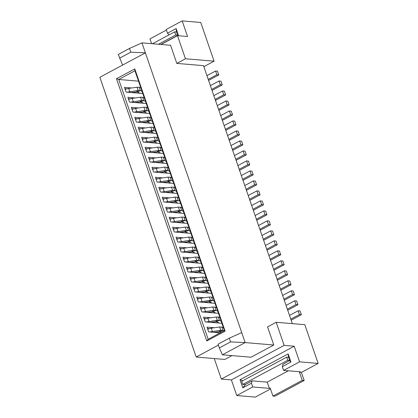 <?xml version="1.0" encoding="UTF-8"?>
<svg xmlns="http://www.w3.org/2000/svg" width="418" height="418" viewBox="0 0 418 418"><rect width="100%" height="100%" fill="white"/><g stroke="black" fill="none" stroke-linecap="round" stroke-linejoin="round"><path stroke-width="0.63" d="M161.05 44.48L177.493 35.661L187.551 36.512L182.18 20.9L166.212 29.464L167.503 33.21L176.14 28.576L178.611 35.755M218.368 345.122L196.183 357.024L99.86 77.278L122.626 65.067L118.284 54.455L129.533 48.42L141.953 42.861L170.581 45.285L176.814 63.395L185.451 58.766L177.493 35.661M203.853 66.671L214.079 61.185L185.451 58.766M176.814 63.395L203.509 65.657L208.237 79.394L216.874 74.759L215.583 71.013L206.947 75.648M129.533 48.42L130.824 52.166L145.391 52.851L141.953 42.861M116.476 78.72L206.779 340.983L208.169 339.238L118.728 79.472L134.951 70.773L134.795 68.897L116.476 78.72L118.728 79.472L138.525 81.149M130.824 52.166L119.569 58.201M122.626 65.067L145.391 52.851L241.719 332.597L229.299 338.152L230.59 341.898L245.157 342.588L241.719 332.597M134.951 70.773L224.398 330.534L225.098 331.155L134.795 68.897M218.468 313.312L201.763 311.901L200.128 307.152L207.453 307.773M215.024 303.322L198.32 301.906L196.69 297.161L204.01 297.783M211.586 293.331L194.882 291.916L193.247 287.171L200.572 287.793M208.148 283.341L191.444 281.925L189.809 277.181L197.134 277.803M204.705 273.351L188.001 271.935L186.371 267.191L193.691 267.807M201.267 263.361L184.563 261.945L182.927 257.201L190.253 257.817M197.824 253.365L181.119 251.955L179.489 247.205L186.809 247.827M194.386 243.375L177.681 241.965L176.046 237.215L183.371 237.837M190.948 233.385L174.243 231.969L172.608 227.225L179.933 227.847M187.504 223.395L170.8 221.979L169.17 217.235L176.49 217.856M184.066 213.405L167.362 211.989L165.727 207.244L173.052 207.866M180.623 203.414L163.919 201.999L162.288 197.254L169.609 197.876M177.185 193.424L160.481 192.008L158.845 187.264L166.171 187.881M173.747 183.434L157.043 182.018L155.407 177.274L162.733 177.89M170.304 173.439L153.599 172.028L151.969 167.278L159.289 167.9M166.866 163.448L150.161 162.038L148.526 157.288L155.851 157.91M163.422 153.458L146.718 152.042L145.088 147.298L152.408 147.92M159.984 143.468L143.28 142.052L141.645 137.308L148.97 137.93M156.546 133.478L139.842 132.062L138.206 127.318L145.532 127.939M153.103 123.488L136.399 122.072L134.768 117.327L142.089 117.944M149.665 113.497L132.961 112.081L131.325 107.337L138.651 107.954M146.222 103.502L129.517 102.091L127.887 97.342L135.207 97.964M142.784 93.512L126.079 92.101L124.444 87.352L131.769 87.973M220.082 332.848L208.645 331.882L207.009 327.137L214.335 327.754M221.906 323.302L205.201 321.891L203.571 317.142L210.891 317.764M214.272 358.555L221.336 379.063L284.141 345.378L276.183 322.273L267.546 326.907L273.785 345.012L251.014 357.228L222.392 354.804L245.157 342.588L273.785 345.012M231.959 355.613L224.811 359.449L196.183 357.024M276.183 322.273L304.811 324.697L318.14 363.414L301.394 372.396L304.189 380.511L274.877 396.233L272.944 396.071L270.148 387.951L269.364 388.374L267.212 382.13L288.347 370.797M221.336 379.063L231.394 379.915L294.199 346.229L284.141 345.378M230.59 341.898L219.335 347.938L218.044 344.192L229.299 338.152M224.398 330.534L208.169 339.238M206.779 340.983L225.098 331.155M219.335 347.938L222.392 354.804M231.394 379.915L236.766 395.527L252.728 386.964L251.437 383.217L242.806 387.852L240.01 379.732L288.159 353.905L290.954 362.025L282.317 366.654L283.608 370.4L299.57 361.842L294.199 346.229M292.339 323.642L208.237 79.394M200.588 308.479L202.406 308.636M197.144 298.489L198.963 298.645M193.706 288.498L195.525 288.655M190.263 278.508L192.087 278.66M186.825 268.518L188.643 268.67M183.387 258.528L185.205 258.679M179.944 248.538L181.762 248.689M176.506 238.542L178.324 238.699M173.062 228.552L174.886 228.709M169.624 218.562L171.443 218.719M166.186 208.572L168.005 208.723M162.743 198.581L164.561 198.733M159.305 188.591L161.123 188.743M155.862 178.601L157.685 178.752M152.424 168.606L154.242 168.762M148.986 158.615L150.804 158.772M145.542 148.625L147.361 148.782M142.104 138.635L143.923 138.792M138.661 128.645L140.485 128.796M135.223 118.655L137.041 118.806M131.785 108.664L133.603 108.816M128.342 98.674L130.16 98.826M124.904 88.679L126.722 88.835M204.026 318.469L205.844 318.626M207.464 328.464L209.287 328.616M214.079 61.185L200.744 22.473L182.18 20.9M169.018 34.877L167.503 33.21M176.443 32.181L176.14 28.576M152.465 43.754L174.656 31.852L176.589 32.014L177.566 35.452L160.778 44.454M270.498 388.965L255.335 397.1L236.766 395.527M299.57 361.842L318.14 363.414M282.317 366.654L282.965 364.324M283.608 370.4L300.286 371.785L299.46 372.229L301.394 372.396M252.728 386.964L269.364 388.374M252.075 380.845L267.212 382.13M242.743 384.445L241.667 381.326L286.675 357.181L288.608 357.343L289.684 360.468L287.751 360.3L242.743 384.445L245.455 384.45L252.096 380.887L251.437 383.217M290.954 362.025L289.606 360.828M289.684 360.468L282.986 364.324M240.01 379.732L242.853 380.683M288.462 357.505L288.159 353.905M245.476 384.503L242.806 387.852M287.359 309.184L295.996 304.55L294.706 300.803L286.069 305.438M280.478 289.204L289.115 284.569L287.824 280.823L279.187 285.457M277.04 279.208L285.677 274.579L284.386 270.833L275.749 275.462M273.602 269.218L282.234 264.589L280.943 260.842L272.311 265.472M270.159 259.228L278.796 254.599L277.505 250.852L268.868 255.482M266.721 249.238L275.352 244.608L274.067 240.862L265.43 245.491M263.277 239.248L271.914 234.613L270.624 230.867L261.987 235.501M259.839 229.257L268.476 224.623L267.186 220.876L258.549 225.511M256.401 219.267L265.033 214.633L263.742 210.886L255.111 215.521M283.921 299.194L292.553 294.559L291.268 290.813L282.631 295.448M290.803 319.174L299.434 314.545L298.144 310.793L289.512 315.428M242.639 179.301L251.275 174.672L249.985 170.925L241.348 175.555M239.2 169.311L247.832 164.676L246.542 160.93L237.91 165.565M235.757 159.321L244.394 154.686L243.104 150.94L234.467 155.574M252.958 209.277L261.595 204.642L260.304 200.896L251.667 205.531M249.52 199.281L258.152 194.652L256.866 190.906L248.229 195.535M246.077 189.291L254.714 184.662L253.423 180.916L244.786 185.545M232.319 149.331L240.951 144.696L239.666 140.95L231.029 145.584M228.876 139.34L237.513 134.706L236.222 130.959L227.585 135.594M225.438 129.345L234.075 124.716L232.784 120.969L224.147 125.599M222 119.355L230.631 114.725L229.341 110.979L220.709 115.608M218.557 109.364L227.193 104.735L225.903 100.989L217.266 105.618M211.675 89.384L220.312 84.749L219.022 81.003L210.385 85.638M215.118 99.374L223.75 94.745L222.465 90.999L213.828 95.628M166.421 30.065L149.957 38.895L151.609 43.681M174.656 31.852L175.732 34.971L177.666 35.138M175.732 34.971L158.422 44.256M215.583 71.013L217.517 71.18L218.807 74.927L216.874 74.759M208.587 80.408L218.807 74.927M219.022 81.003L220.955 81.17L222.245 84.917L220.312 84.749M212.025 90.398L222.245 84.917M222.465 90.999L224.398 91.161L225.689 94.907L223.75 94.745M215.469 100.388L225.689 94.907M225.903 100.989L227.836 101.151L229.127 104.897L227.193 104.735M218.907 110.378L229.127 104.897M229.341 110.979L231.279 111.141L232.565 114.887L230.631 114.725M222.345 120.368L232.565 114.887M232.784 120.969L234.717 121.131L236.008 124.877L234.075 124.716M225.788 130.364L236.008 124.877M236.222 130.959L238.155 131.121L239.446 134.868L237.513 134.706M229.226 140.354L239.446 134.868M239.666 140.95L241.599 141.117L242.889 144.863L240.951 144.696M232.669 150.344L242.889 144.863M243.104 150.94L245.037 151.107L246.327 154.853L244.394 154.686M236.107 160.334L246.327 154.853M246.542 160.93L248.48 161.097L249.765 164.844L247.832 164.676M239.545 170.325L249.765 164.844M249.985 170.925L251.918 171.087L253.209 174.834L251.275 174.672M242.989 180.315L253.209 174.834M253.423 180.916L255.356 181.078L256.647 184.824L254.714 184.662M246.427 190.305L256.647 184.824M256.866 190.906L258.799 191.068L260.09 194.814L258.152 194.652M249.87 200.295L260.09 194.814M260.304 200.896L262.238 201.058L263.528 204.804L261.595 204.642M253.308 210.291L263.528 204.804M263.742 210.886L265.681 211.048L266.966 214.8L265.033 214.633M256.746 220.281L266.966 214.8M267.186 220.876L269.119 221.044L270.409 224.79L268.476 224.623M260.189 230.271L270.409 224.79M270.624 230.867L272.557 231.034L273.847 234.78L271.914 234.613M263.627 240.261L273.847 234.78M274.067 240.862L276 241.024L277.291 244.77L275.352 244.608M267.071 250.251L277.291 244.77M277.505 250.852L279.438 251.014L280.729 254.761L278.796 254.599M270.509 260.242L280.729 254.761M280.943 260.842L282.881 261.004L284.167 264.751L282.234 264.589M273.947 270.232L284.167 264.751M284.386 270.833L286.32 270.995L287.61 274.741L285.677 274.579M277.39 280.227L287.61 274.741M287.824 280.823L289.758 280.985L291.048 284.731L289.115 284.569M280.828 290.217L291.048 284.731M291.268 290.813L293.201 290.98L294.491 294.727L292.553 294.559M284.271 300.208L294.491 294.727M294.706 300.803L296.639 300.97L297.93 304.717L295.996 304.55M287.709 310.198L297.93 304.717M298.144 310.793L300.082 310.961L301.368 314.707L299.434 314.545M291.147 320.188L301.368 314.707M272.944 396.071L302.256 380.349L304.189 380.511M302.256 380.349L299.46 372.229M286.675 357.181L287.751 360.3M207.673 329.138L211.257 328.193L219.649 327.001L221.786 327.069L222.925 330.377L223.855 330.826M221.127 332.284L219.884 331.683L222.925 330.377L220.772 330.267L209.611 331.965M213.723 332.31L219.884 331.683M223.468 327.837L221.786 327.069M204.235 319.148L207.819 318.202L216.205 317.011L218.348 317.079L219.487 320.387L221.185 321.207M219.325 323.088L216.44 321.693L219.487 320.387L217.329 320.272L206.173 321.97M210.28 322.32L216.44 321.693M220.025 317.842L218.348 317.079M200.792 309.158L204.376 308.212L212.767 307.021L214.909 307.089L216.043 310.396L217.747 311.217M215.887 313.092L213.002 311.703L216.043 310.396L213.891 310.281L202.735 311.98M206.842 312.33L213.002 311.703M216.587 307.852L214.909 307.089M197.353 299.168L200.938 298.217L209.324 297.031L211.466 297.099L213.149 297.862M212.443 303.102L208.749 301.655L210.447 300.291L199.292 301.989M214.303 301.226L212.605 300.406L209.559 301.707M203.404 302.339L208.749 301.655M193.91 289.178L197.495 288.227L205.886 287.035L208.028 287.109L209.167 290.411L210.865 291.236M209.005 293.112L206.121 291.717L209.167 290.411L207.009 290.301L195.854 291.999M199.961 292.349L206.121 291.717M209.705 287.871L208.028 287.109M190.472 279.187L194.056 278.236L202.448 277.045L204.585 277.118L206.267 277.881M207.422 281.241L205.724 280.421L203.571 280.311L192.411 282.009M196.523 282.354L202.683 281.727L205.562 283.122M204.585 277.118L205.724 280.421L202.683 281.727M187.034 269.192L190.618 268.246L199.005 267.055L201.147 267.123L202.286 270.43L203.984 271.251M202.124 273.132L199.24 271.737L202.286 270.43L200.128 270.321L188.973 272.019M193.079 272.364L199.24 271.737M202.824 267.891L201.147 267.123M183.591 259.202L187.175 258.256L195.567 257.065L197.709 257.133L198.843 260.44L200.546 261.26M198.686 263.141L195.802 261.746L198.843 260.44L196.69 260.33L185.535 262.029M189.641 262.373L195.802 261.746M199.386 257.901L197.709 257.133M180.153 249.212L183.737 248.266L192.123 247.075L194.266 247.142L195.405 250.45L197.103 251.27M195.243 253.151L192.358 251.756L195.405 250.45L193.247 250.335L182.091 252.033M186.203 252.383L192.358 251.756M195.948 247.905L194.266 247.142M176.709 239.221L180.294 238.276L188.685 237.084L190.827 237.152L191.966 240.46L193.665 241.28M191.805 243.156L188.92 241.766L191.966 240.46L189.809 240.345L178.653 242.043M182.76 242.393L188.92 241.766M192.505 237.915L190.827 237.152M188.361 233.166L184.667 231.718L186.371 230.355L175.21 232.053M190.221 231.29L188.523 230.47L185.482 231.776M189.067 227.925L187.384 227.162L185.247 227.094L186.371 230.355L188.523 230.47L187.384 227.162M173.271 229.231L176.856 228.28L185.247 227.094M179.322 232.403L184.667 231.718M186.783 221.3L185.085 220.474L182.039 221.78L184.923 223.175M185.623 217.935L183.946 217.172L181.804 217.099L182.927 220.364L171.772 222.062M169.833 219.241L173.418 218.29L181.804 217.099M175.879 222.413L182.039 221.78M183.345 211.309L181.642 210.484L178.601 211.79L181.48 213.185M182.185 207.945L180.508 207.182L178.366 207.109L179.489 210.374L168.334 212.072M166.39 209.251L169.974 208.3L178.366 207.109M172.441 212.422L178.601 211.79M179.902 201.314L178.204 200.494L175.158 201.8L178.042 203.195M178.747 197.954L177.065 197.191L174.923 197.118L176.046 200.384L164.891 202.082M162.952 199.255L166.536 198.31L174.923 197.118M169.003 202.427L175.158 201.8M174.604 193.205L170.905 191.757L172.608 190.394L161.452 192.092M176.464 191.324L174.766 190.504L171.72 191.81M175.304 187.964L173.627 187.196L171.484 187.128L172.608 190.394L174.766 190.504L173.627 187.196M159.509 189.265L163.093 188.319L171.484 187.128M165.559 192.437L170.905 191.757M156.071 179.275L159.655 178.329L168.046 177.138L170.183 177.206L171.323 180.513L173.021 181.334M171.161 183.215L168.282 181.82L171.323 180.513L169.17 180.404L158.009 182.102M162.121 182.447L168.282 181.82M171.866 177.974L170.183 177.206M152.633 169.285L156.217 168.339L164.603 167.148L166.745 167.216L167.884 170.523L169.583 171.343M167.722 173.224L164.838 171.829L167.884 170.523L165.727 170.408L154.571 172.106M158.678 172.456L164.838 171.829M168.423 167.979L166.745 167.216M149.189 159.295L152.774 158.344L161.165 157.158L163.307 157.225L164.441 160.533L161.4 161.839L164.279 163.229M166.145 161.353L164.441 160.533L162.288 160.418L151.133 162.116M155.24 162.466L161.4 161.839M164.985 157.988L163.307 157.225M145.751 149.304L149.336 148.353L157.722 147.167L159.864 147.235L161.003 150.537L162.701 151.363M160.841 153.239L157.957 151.844L161.003 150.537L158.845 150.428L147.69 152.126M151.802 152.476L157.957 151.844M161.547 147.998L159.864 147.235M142.308 139.314L145.892 138.363L154.284 137.172L156.426 137.245L158.103 138.008M159.263 141.373L157.565 140.547L155.407 140.438L144.252 142.136M148.359 142.486L154.519 141.854L157.403 143.249M156.426 137.245L157.565 140.547L154.519 141.854M138.87 129.324L142.454 128.373L150.846 127.182L152.983 127.255L154.122 130.557L155.82 131.377M153.96 133.258L151.081 131.863L154.122 130.557L151.969 130.447L140.809 132.145M144.921 132.49L151.081 131.863M154.665 128.018L152.983 127.255M135.432 119.329L139.016 118.383L147.402 117.192L149.545 117.259L150.684 120.567L152.382 121.387M150.522 123.268L147.638 121.873L150.684 120.567L148.526 120.457L137.37 122.155M141.477 122.5L147.638 121.873M151.222 118.028L149.545 117.259M147.079 113.278L144.2 111.883L138.039 112.51M131.989 109.338L135.573 108.393L143.964 107.201L146.107 107.269L147.24 110.577L148.944 111.397M144.2 111.883L147.24 110.577L145.088 110.467L133.932 112.165M147.784 108.037L146.107 107.269M128.551 99.348L132.135 98.402L140.521 97.211L142.663 97.279L143.802 100.586L145.501 101.407M143.64 103.288L140.756 101.893L143.802 100.586L141.645 100.472L130.489 102.17M134.601 102.52L140.756 101.893M144.346 98.042L142.663 97.279M125.107 89.358L128.692 88.412L137.083 87.221L139.225 87.289L140.364 90.596L142.063 91.417M140.202 93.292L137.318 91.903L140.364 90.596L138.206 90.481L127.051 92.179M131.158 92.53L137.318 91.903M140.903 88.052L139.225 87.289M211.466 297.099L212.605 300.406L210.447 300.291L209.324 297.031M183.946 217.172L185.085 220.474L182.927 220.364L181.229 221.728M180.508 207.182L181.642 210.484L179.489 210.374L177.786 211.738M177.065 197.191L178.204 200.494L176.046 200.384L174.348 201.748M211.377 332.111L212.344 331.343L211.257 328.193M219.069 331.626L220.772 330.267L219.649 327.001M207.939 322.121L208.901 321.353L207.819 318.202M215.631 321.635L217.329 320.272L216.205 317.011M204.501 312.131L205.463 311.358L204.376 308.212M212.187 311.645L213.891 310.281L212.767 307.021M201.058 302.141L202.019 301.368L200.938 298.217M197.62 292.151L198.581 291.377L197.495 288.227M205.306 291.665L207.009 290.301L205.886 287.035M194.177 282.16L195.143 281.387L194.056 278.236M201.868 281.675L203.571 280.311L202.448 277.045M190.739 272.165L191.7 271.397L190.618 268.246M198.43 271.684L200.128 270.321L199.005 267.055M187.301 262.175L188.262 261.407L187.175 258.256M194.987 261.689L196.69 260.33L195.567 257.065M183.857 252.185L184.819 251.417L183.737 248.266M191.548 251.699L193.247 250.335L192.123 247.075M180.419 242.194L181.381 241.421L180.294 238.276M188.105 241.708L189.809 240.345L188.685 237.084M176.976 232.204L177.943 231.431L176.856 228.28M173.538 222.214L174.499 221.441L173.418 218.29M170.1 212.224L171.061 211.451L169.974 208.3M166.657 202.228L167.618 201.46L166.536 198.31M163.219 192.238L164.18 191.47L163.093 188.319M159.775 182.248L160.742 181.48L159.655 178.329M167.466 181.762L169.17 180.404L168.046 177.138M156.337 172.258L157.299 171.49L156.217 168.339M164.028 171.772L165.727 170.408L164.603 167.148M152.899 162.268L153.861 161.494L152.774 158.344M160.585 161.782L162.288 160.418L161.165 157.158M149.456 152.277L150.417 151.504L149.336 148.353M157.147 151.791L158.845 150.428L157.722 147.167M146.018 142.287L146.979 141.514L145.892 138.363M153.704 141.801L155.407 140.438L154.284 137.172M142.575 132.292L143.541 131.524L142.454 128.373M150.266 131.811L151.969 130.447L150.846 127.182M139.137 122.302L140.098 121.533L139.016 118.383M146.828 121.821L148.526 120.457L147.402 117.192M135.698 112.311L136.66 111.543L135.573 108.393M143.384 111.825L145.088 110.467L143.964 107.201M132.255 102.321L133.217 101.553L132.135 98.402M139.946 101.835L141.645 100.472L140.521 97.211M128.817 92.331L129.779 91.558L128.692 88.412M136.503 91.845L138.206 90.481L137.083 87.221"/></g></svg>

